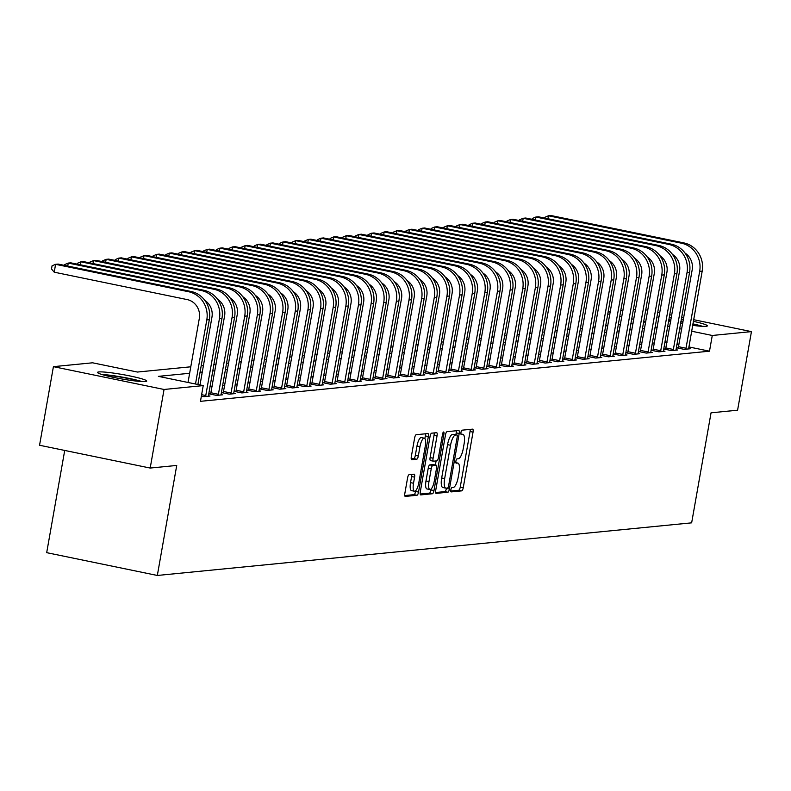 <?xml version="1.0" encoding="UTF-8"?>
<svg xmlns="http://www.w3.org/2000/svg" width="791" height="791" viewBox="0 0 791 791"><rect width="100%" height="100%" fill="white"/><g stroke="black" fill="none" stroke-linecap="round" stroke-linejoin="round"><path stroke-width="1.19" d="M450.85 489.807A2.205 0.672 101.6 0 0 451.107 491.893A2.205 0.672 101.6 0 0 451.167 491.903L461.707 490.865A3.144 0.959 101.6 0 0 463.249 487.681L473.038 432.133A3.144 0.959 101.6 0 0 472.682 429.157A3.144 0.959 101.6 0 0 472.593 429.147L462.043 430.185A2.205 0.672 101.6 0 0 460.975 432.42A2.205 0.672 101.6 0 0 461.222 434.506A2.205 0.672 101.6 0 0 461.282 434.506L462.646 434.378A10.065 3.065 101.6 0 1 462.943 434.388A10.065 3.065 101.6 0 1 464.09 443.939L463.269 448.566A10.065 3.065 101.6 0 1 458.355 458.75L456.99 458.889A2.205 0.672 101.6 0 0 455.913 461.113A2.205 0.672 101.6 0 0 456.16 463.2A2.205 0.672 101.6 0 0 456.229 463.2L457.594 463.071A10.065 3.065 101.6 0 1 457.88 463.081A10.065 3.065 101.6 0 1 459.027 472.632L458.207 477.26A10.065 3.065 101.6 0 1 453.292 487.444L451.928 487.582A2.205 0.672 101.6 0 0 450.85 489.807M98.796 371.938A24.996 2.244 -170 0 1 126.313 375.231A24.996 2.244 -170 0 1 146.74 381.084A24.996 2.244 -170 0 1 145.455 381.549A24.996 2.244 -170 0 1 117.938 378.256A24.996 2.244 -170 0 1 97.511 372.403A24.996 2.244 -170 0 1 98.796 371.938M669.226 317.26A24.996 2.244 -170 0 1 671.361 317.527M681.328 319.01A24.996 2.244 -170 0 1 683.454 319.376M693.341 321.334A24.996 2.244 -170 0 1 707.352 325.872A24.996 2.244 -170 0 1 706.056 326.337A24.996 2.244 -170 0 1 692.629 325.348M409.125 474.669A3.144 0.959 101.6 0 0 407.592 477.843L404.844 493.426A3.144 0.959 101.6 0 0 405.2 496.412A3.144 0.959 101.6 0 0 405.289 496.422L417.005 495.265A3.144 0.959 101.6 0 0 418.538 492.081L428.336 436.543A3.144 0.959 101.6 0 0 427.98 433.557A3.144 0.959 101.6 0 0 427.882 433.557L416.175 434.704A3.144 0.959 101.6 0 0 414.642 437.888L411.32 456.714A3.144 0.959 101.6 0 0 411.676 459.7A3.144 0.959 101.6 0 0 411.765 459.7L416.778 459.205A3.144 0.959 101.6 0 0 418.32 456.021L419.962 446.688A8.414 2.561 101.6 0 1 424.312 438.184A8.414 2.561 101.6 0 1 425.271 446.164L418.825 482.728A8.414 2.561 101.6 0 1 414.474 491.231A8.414 2.561 101.6 0 1 413.515 483.252L414.593 477.161A3.144 0.959 101.6 0 0 414.227 474.175A3.144 0.959 101.6 0 0 414.138 474.175L409.125 474.669M693.628 319.693L751.45 331.617L737.588 410.203L711.05 412.813L691.65 522.841L157.33 575.462L176.729 465.444L150.191 468.054L164.053 389.469L53.412 366.658L92.587 362.802L137.436 372.047L190.779 366.797M751.45 331.617L712.276 335.473L691.601 331.211M189.642 373.283L158.378 376.358L203.228 385.603L200.459 401.324L709.497 351.184L712.276 335.473M203.228 385.603L164.053 389.469M435.712 490.39A3.144 0.959 101.6 0 0 436.068 493.376A3.144 0.959 101.6 0 0 436.157 493.376L447.864 492.229A3.144 0.959 101.6 0 0 449.407 489.046L459.195 433.498A3.144 0.959 101.6 0 0 458.839 430.522A3.144 0.959 101.6 0 0 458.75 430.512L447.034 431.668A3.144 0.959 101.6 0 0 445.501 434.852L435.712 490.39M432.44 493.742L420.723 494.899A3.144 0.959 101.6 0 1 420.634 494.889A3.144 0.959 101.6 0 1 420.278 491.913L430.067 436.365A3.144 0.959 101.6 0 1 431.609 433.181L436.622 432.697A3.144 0.959 101.6 0 1 436.711 432.697A3.144 0.959 101.6 0 1 437.067 435.683L433.092 458.207A3.144 0.959 101.6 0 0 433.448 461.193A3.144 0.959 101.6 0 0 433.547 461.193L436.869 460.866A3.144 0.959 101.6 0 0 438.402 457.682L442.535 434.229A2.205 0.672 101.6 0 1 443.682 432.005A2.205 0.672 101.6 0 1 443.929 434.091L433.972 490.558A3.144 0.959 101.6 0 1 432.44 493.742L429.444 493.129L420.179 494.039M682.673 323.796A24.996 2.244 -170 0 1 680.557 323.42M670.679 321.403A24.996 2.244 -170 0 1 668.573 320.919M658.873 317.923A24.996 2.244 -170 0 1 658.112 317.191A24.996 2.244 -170 0 1 659.081 316.766M709.497 351.184L688.823 346.933M678.955 344.896L676.849 344.461M666.971 342.424L664.865 341.989M654.464 342.948L652.239 343.165M641.827 344.194L639.603 344.411M629.181 345.44L626.956 345.657M616.545 346.685L614.32 346.903M603.909 347.921L601.684 348.149M591.273 349.167L589.048 349.385M578.636 350.413L576.412 350.631M566 351.659L563.775 351.876M553.364 352.905L551.139 353.122M540.718 354.15L538.493 354.368M528.081 355.396L525.857 355.614M515.445 356.642L513.221 356.86M502.809 357.888L500.584 358.105M490.173 359.124L487.948 359.351M477.537 360.37L475.312 360.587M464.9 361.616L462.676 361.833M452.254 362.861L450.03 363.079M439.618 364.107L437.393 364.325M426.982 365.353L424.757 365.571M414.346 366.599L412.121 366.816M401.709 367.845L399.485 368.062M389.073 369.081L386.848 369.308M376.437 370.326L374.212 370.554M363.791 371.572L361.566 371.79M351.155 372.818L348.93 373.036M338.518 374.064L336.294 374.281M325.882 375.31L323.657 375.527M313.246 376.556L311.021 376.773M300.61 377.801L298.385 378.019M287.973 379.047L285.749 379.265M275.327 380.283L273.103 380.511M262.691 381.529L260.466 381.746M250.055 382.775L247.83 382.992M237.419 384.021L235.194 384.238M224.782 385.266L222.558 385.484M212.146 386.512L209.922 386.73M678.352 347.654L676.701 347.813L684.175 349.355L690.246 348.762L688.615 348.426M665.715 348.9L664.064 349.058L671.539 350.601L677.6 350.008L675.979 349.671M653.069 350.146L651.428 350.304L658.903 351.847L664.964 351.253L663.342 350.917M640.433 351.392L638.792 351.55L646.267 353.093L652.328 352.489L650.706 352.163M627.797 352.628L626.146 352.796L633.631 354.338L639.692 353.735L638.07 353.399M615.161 353.874L613.509 354.042L620.984 355.584L627.055 354.981L625.424 354.645M602.524 355.119L600.873 355.288L608.348 356.82L614.419 356.227L612.788 355.891M589.888 356.365L588.237 356.533L595.712 358.066L601.783 357.473L600.151 357.137M577.252 357.611L575.601 357.769L583.076 359.312L589.137 358.719L587.515 358.382M564.606 358.857L562.965 359.015L570.44 360.558L576.501 359.964L574.879 359.628M551.97 360.103L550.328 360.261L557.803 361.803L563.864 361.21L562.243 360.874M539.333 361.349L537.682 361.507L545.167 363.049L551.228 362.446L549.607 362.12M526.697 362.594L525.046 362.753L532.521 364.295L538.592 363.692L536.96 363.356M514.061 363.83L512.41 363.998L519.885 365.541L525.956 364.938L524.324 364.602M501.425 365.076L499.774 365.244L507.249 366.787L513.319 366.184L511.688 365.847M488.789 366.322L487.137 366.49L494.612 368.023L500.673 367.429L499.052 367.093M476.142 367.568L474.501 367.726L481.976 369.268L488.037 368.675L486.416 368.339M463.506 368.814L461.865 368.972L469.34 370.514L475.401 369.921L473.779 369.585M450.87 370.059L449.219 370.218L456.704 371.76L462.765 371.167L461.143 370.831M438.234 371.305L436.583 371.463L444.058 373.006L450.128 372.413L448.497 372.077M425.598 372.551L423.946 372.709L431.421 374.252L437.492 373.649L435.861 373.322M412.961 373.787L411.31 373.955L418.785 375.498L424.856 374.894L423.225 374.558M400.325 375.033L398.674 375.201L406.149 376.743L412.21 376.14L410.588 375.804M387.679 376.279L386.038 376.447L393.513 377.989L399.574 377.386L397.952 377.05M375.043 377.525L373.401 377.693L380.876 379.225L386.937 378.632L385.316 378.296M362.407 378.77L360.755 378.929L368.24 380.471L374.301 379.878L372.68 379.542M349.77 380.016L348.119 380.174L355.594 381.717L361.665 381.124L360.034 380.787M337.134 381.262L335.483 381.42L342.958 382.963L349.029 382.369L347.397 382.033M324.498 382.508L322.847 382.666L330.322 384.208L336.393 383.615L334.761 383.279M311.862 383.754L310.21 383.912L317.685 385.454L323.746 384.851L322.125 384.525M299.216 384.99L297.574 385.158L305.049 386.7L311.11 386.097L309.489 385.761M286.579 386.235L284.938 386.404L292.413 387.946L298.474 387.343L296.852 387.007M273.943 387.481L272.292 387.649L279.777 389.182L285.838 388.589L284.216 388.252M261.307 388.727L259.656 388.895L267.131 390.428L273.202 389.834L271.57 389.498M248.671 389.973L247.019 390.131L254.494 391.674L260.565 391.08L258.934 390.744M236.034 391.219L234.383 391.377L241.858 392.919L247.929 392.326L246.298 391.99M223.398 392.465L221.747 392.623L229.222 394.165L235.283 393.572L233.661 393.236M210.752 393.71L209.111 393.869L216.586 395.411L222.647 394.808L221.025 394.482M208.389 395.718L210.011 396.054L203.949 396.657L201.379 396.123M64.714 450.435L46.689 552.662L157.33 575.462M645.693 309.815L647.809 310.25M657.677 312.287L659.793 312.722M669.661 314.759L671.777 315.194M681.644 317.221L683.76 317.656M150.191 468.054L39.55 445.254L53.412 366.658M608.052 312.03L610.276 311.812M620.688 310.784L622.913 310.566M633.324 309.548L635.549 309.321M645.782 321.769L643.666 321.334M633.799 319.297L631.683 318.862M621.815 316.825L619.699 316.39M609.831 314.353L607.715 313.918M201.201 365.768L203.425 365.551M213.837 364.522L216.062 364.305M226.473 363.277L228.698 363.059M239.109 362.031L241.334 361.813M251.746 360.785L253.97 360.567M264.382 359.549L266.607 359.322M277.018 358.303L279.243 358.076M289.664 357.057L291.889 356.84M302.3 355.812L304.525 355.594M314.937 354.566L317.161 354.348M327.573 353.32L329.798 353.102M340.209 352.074L342.434 351.857M352.845 350.828L355.07 350.611M365.482 349.582L367.706 349.365M378.128 348.347L380.352 348.119M390.764 347.101L392.989 346.883M403.4 345.855L405.625 345.637M416.036 344.609L418.261 344.392M428.673 343.363L430.897 343.146M441.309 342.117L443.533 341.9M453.945 340.872L456.17 340.654M466.591 339.626L468.816 339.408M479.227 338.38L481.452 338.162M491.864 337.144L494.088 336.917M504.5 335.898L506.724 335.681M517.136 334.652L519.361 334.435M529.772 333.406L531.997 333.189M542.408 332.161L544.633 331.943M555.055 330.915L557.279 330.697M567.691 329.669L569.915 329.452M580.327 328.423L582.552 328.206M592.963 327.187L595.188 326.96M605.599 325.941L607.824 325.714M618.236 324.696L620.46 324.478M630.872 323.45L633.097 323.232M643.518 322.204L645.743 321.986M657.232 327.227L655.007 327.444M644.596 328.473L642.371 328.69M631.96 329.718L629.735 329.936M619.323 330.964L617.099 331.182M606.677 332.21L604.453 332.428M594.041 333.456L591.816 333.673M581.405 334.702L579.18 334.919M568.769 335.938L566.544 336.165M556.132 337.184L553.908 337.401M543.496 338.429L541.271 338.647M530.86 339.675L528.635 339.893M518.214 340.921L515.989 341.139M505.578 342.167L503.353 342.384M492.941 343.413L490.717 343.63M480.305 344.658L478.08 344.876M467.669 345.894L465.444 346.122M455.033 347.14L452.808 347.368M442.396 348.386L440.172 348.604M429.75 349.632L427.526 349.849M417.114 350.878L414.889 351.095M404.478 352.124L402.253 352.341M391.842 353.369L389.617 353.587M379.205 354.615L376.981 354.833M366.569 355.861L364.344 356.079M353.933 357.097L351.708 357.324M341.287 358.343L339.062 358.57M328.651 359.589L326.426 359.806M316.014 360.834L313.79 361.052M303.378 362.08L301.153 362.298M290.742 363.326L288.517 363.544M278.106 364.572L275.881 364.789M265.469 365.818L263.245 366.035M252.823 367.064L250.599 367.281M240.187 368.299L237.962 368.527M227.551 369.545L225.326 369.763M214.915 370.791L212.69 371.009M202.278 372.037L200.054 372.254M681.723 329.175L679.617 328.74M669.74 326.703L667.634 326.268M450.761 491.033L458.721 490.242A3.144 0.959 101.6 0 0 460.253 487.058L470.052 431.52A3.144 0.959 101.6 0 0 470.151 429.394M455.883 434.724L456.209 432.885A3.144 0.959 101.6 0 0 456.308 430.749M435.614 492.526L444.878 491.606A3.144 0.959 101.6 0 0 446.411 488.423L446.47 488.116M447.538 488.017A2.205 0.672 101.6 0 0 448.616 485.783L457.208 437.028A2.205 0.672 101.6 0 0 456.961 434.941A2.205 0.672 101.6 0 0 456.891 434.941L455.458 435.08A10.065 3.065 101.6 0 0 450.544 445.264L444.661 478.595A10.065 3.065 101.6 0 0 445.808 488.136A10.065 3.065 101.6 0 0 446.094 488.156L447.538 488.017M454.024 434.348A2.205 0.672 101.6 0 0 453.965 434.328A2.205 0.672 101.6 0 0 453.905 434.328L456.891 434.941M443.108 487.543A10.065 3.065 101.6 0 1 442.812 487.523A10.065 3.065 101.6 0 1 441.675 477.982L447.548 444.651A10.065 3.065 101.6 0 1 452.462 434.467L453.905 434.328M433.369 461.153L430.551 460.58A3.144 0.959 101.6 0 1 430.462 460.57A3.144 0.959 101.6 0 1 430.106 457.594L434.071 435.06A3.144 0.959 101.6 0 0 434.17 432.934M436.098 460.945L435.376 465.019M431.144 489.006L430.976 489.945L433.972 490.558M428.969 481.581A8.414 2.561 101.6 0 0 429.928 489.56A8.414 2.561 101.6 0 0 434.279 481.057L436.553 468.173A3.144 0.959 101.6 0 0 436.197 465.187A3.144 0.959 101.6 0 0 436.108 465.187L432.786 465.513A3.144 0.959 101.6 0 0 431.243 468.697L428.969 481.581L425.983 480.958A8.414 2.561 101.6 0 0 426.942 488.947L429.928 489.56M433.29 464.604A3.144 0.959 101.6 0 0 433.211 464.574A3.144 0.959 101.6 0 0 433.112 464.574L436.108 465.187M425.983 480.958L428.257 468.084A3.144 0.959 101.6 0 1 429.79 464.9L433.112 464.574M429.444 493.129A3.144 0.959 101.6 0 0 430.976 489.945M414.474 491.231L411.478 490.618A8.414 2.561 101.6 0 1 410.529 482.639L411.597 476.538A3.144 0.959 101.6 0 0 411.696 474.412M424.312 438.184L421.326 437.571A8.414 2.561 101.6 0 0 416.976 446.075L419.962 446.688M411.221 458.839L413.792 458.592A3.144 0.959 101.6 0 0 415.324 455.408L416.976 446.075M424.876 438.56L425.34 435.92A3.144 0.959 101.6 0 0 425.439 433.794M404.745 495.562L414.009 494.652A3.144 0.959 101.6 0 0 415.552 491.468L415.69 490.677M688.595 348.92L702.19 271.125L699.669 271.382L685.827 349.197M678.203 348.129L692.184 269.84A16.028 15.197 -95.6 0 0 685.065 253.11M544.781 218.098L544.93 217.268L548.47 215.785L681.397 243.183A24.037 22.801 84.4 0 1 699.669 271.382M547.945 218.751L548.47 215.785L551.001 215.538L683.918 242.926A24.037 22.801 84.4 0 1 702.19 271.125M678.629 346.715L686.104 348.258M675.959 350.166L689.554 272.371L687.023 272.628L673.19 350.443M665.567 349.375L679.548 271.086A16.028 15.197 -95.6 0 0 672.429 254.356M532.135 219.344L532.284 218.504L535.833 217.031L668.761 244.419A24.037 22.801 84.4 0 1 687.023 272.628M535.309 219.997L535.833 217.031L538.364 216.774L671.282 244.172A24.037 22.801 84.4 0 1 689.554 272.371M665.992 347.961L673.467 349.503M663.323 351.412L676.918 273.617L674.387 273.864L660.554 351.688M652.931 350.611L666.912 272.331A16.028 15.197 -95.6 0 0 659.793 255.602M519.499 220.59L519.647 219.75L523.197 218.276L656.115 245.665A24.037 22.801 84.4 0 1 674.387 273.864M522.673 221.243L523.197 218.276L525.718 218.019L658.646 245.418A24.037 22.801 84.4 0 1 676.918 273.617M653.356 349.207L660.831 350.749M650.677 352.657L664.282 274.863L661.751 275.11L647.908 352.924M640.295 351.857L654.276 273.567A16.028 15.197 -95.6 0 0 647.157 256.848M506.863 221.836L507.011 220.996L510.561 219.512L643.478 246.911A24.037 22.801 84.4 0 1 661.751 275.11M510.037 222.489L510.561 219.512L513.082 219.265L646.01 246.663A24.037 22.801 84.4 0 1 664.282 274.863M640.72 350.453L648.195 351.995M638.04 353.903L651.646 276.108L649.114 276.356L635.272 354.17M627.659 353.102L641.639 274.813A16.028 15.197 -95.6 0 0 634.52 258.093M494.227 223.082L494.375 222.241L497.915 220.758L630.842 248.156A24.037 22.801 84.4 0 1 649.114 276.356M497.391 223.734L497.915 220.758L500.446 220.511L633.373 247.909A24.037 22.801 84.4 0 1 651.646 276.108M628.084 351.698L635.559 353.241M668.711 320.157A21.634 1.938 -170 0 1 670.857 320.385M680.833 321.828A21.634 1.938 -170 0 1 682.959 322.194M692.837 324.181A21.634 1.938 -170 0 1 698.295 325.546A21.634 1.938 -170 0 1 700.519 326.218M702.645 326.347A24.837 2.225 10 0 0 700.658 325.763A24.837 2.225 10 0 0 692.896 323.865M683.009 321.907A24.837 2.225 10 0 0 680.883 321.541M670.916 320.058A24.837 2.225 10 0 0 668.771 319.801M142.034 381.569A24.837 2.225 10 0 0 101.762 374.459M103.809 375.063A21.634 1.938 -170 0 1 139.918 381.43M625.404 355.149L638.999 277.354L636.478 277.601L622.636 355.416M615.022 354.348L629.003 276.059A16.028 15.197 -95.6 0 0 621.884 259.339M481.59 224.328L481.739 223.487L485.279 222.004L618.206 249.402A24.037 22.801 84.4 0 1 636.478 277.601M484.754 224.98L485.279 222.004L487.81 221.757L620.737 249.155A24.037 22.801 84.4 0 1 638.999 277.354M615.447 352.944L622.922 354.487M612.768 356.385L626.363 278.6L623.842 278.847L609.999 356.662M602.376 355.594L616.367 277.305A16.028 15.197 -95.6 0 0 609.238 260.585M468.954 225.573L469.103 224.733L472.642 223.25L605.57 250.648A24.037 22.801 84.4 0 1 623.842 278.847M472.118 226.226L472.642 223.25L475.173 223.003L608.091 250.401A24.037 22.801 84.4 0 1 626.363 278.6M602.811 354.19L610.286 355.723M600.132 357.631L613.727 279.846L611.206 280.093L597.363 357.908M589.74 356.84L603.721 278.551A16.028 15.197 -95.6 0 0 596.602 261.821M456.318 226.809L456.466 225.979L460.006 224.496L592.934 251.894A24.037 22.801 84.4 0 1 611.206 280.093M459.482 227.462L460.006 224.496L462.537 224.249L595.455 251.647A24.037 22.801 84.4 0 1 613.727 279.846M590.165 355.426L597.64 356.968M587.495 358.877L601.091 281.092L598.56 281.339L584.727 359.154M577.104 358.086L591.085 279.796A16.028 15.197 -95.6 0 0 583.966 263.067M443.672 228.055L443.82 227.225L447.37 225.742L580.297 253.14A24.037 22.801 84.4 0 1 598.56 281.339M446.846 228.708L447.37 225.742L449.901 225.494L582.819 252.893A24.037 22.801 84.4 0 1 601.091 281.092M577.529 356.672L585.004 358.214M574.859 360.123L588.455 282.328L585.923 282.585L572.091 360.399M564.467 359.332L578.448 281.042A16.028 15.197 -95.6 0 0 571.329 264.313M431.036 229.301L431.184 228.47L434.734 226.987L567.651 254.386A24.037 22.801 84.4 0 1 585.923 282.585M434.21 229.954L434.734 226.987L437.255 226.74L570.182 254.129A24.037 22.801 84.4 0 1 588.455 282.328M564.893 357.918L572.368 359.46M562.213 361.368L575.818 283.574L573.287 283.821L559.445 361.645M551.831 360.577L565.812 282.288A16.028 15.197 -95.6 0 0 558.693 265.558M418.399 230.547L418.548 229.706L422.097 228.233L555.015 255.622A24.037 22.801 84.4 0 1 573.287 283.821M421.573 231.199L422.097 228.233L424.619 227.976L557.546 255.374A24.037 22.801 84.4 0 1 575.818 283.574M552.256 359.163L559.731 360.706M549.577 362.614L563.182 284.819L560.651 285.067L546.808 362.881M539.195 361.813L553.176 283.534A16.028 15.197 -95.6 0 0 546.057 266.804M405.763 231.793L405.912 230.952L409.451 229.469L542.379 256.867A24.037 22.801 84.4 0 1 560.651 285.067M408.927 232.445L409.451 229.469L411.982 229.222L544.91 256.62A24.037 22.801 84.4 0 1 563.182 284.819M539.62 360.409L547.095 361.952M536.941 363.86L550.536 286.065L548.015 286.312L534.172 364.127M526.559 363.059L540.54 284.77A16.028 15.197 -95.6 0 0 533.421 268.05M393.127 233.038L393.275 232.198L396.815 230.715L529.743 258.113A24.037 22.801 84.4 0 1 548.015 286.312M396.291 233.691L396.815 230.715L399.346 230.468L532.274 257.866A24.037 22.801 84.4 0 1 550.536 286.065M526.984 361.655L534.459 363.198M524.304 365.106L537.9 287.311L535.378 287.558L521.536 365.373M513.913 364.305L527.904 286.016A16.028 15.197 -95.6 0 0 520.775 269.296M380.491 234.284L380.639 233.444L384.179 231.961L517.106 259.359A24.037 22.801 84.4 0 1 535.378 287.558M383.655 234.937L384.179 231.961L386.71 231.714L519.628 259.112A24.037 22.801 84.4 0 1 537.9 287.311M514.348 362.901L521.823 364.443M511.668 366.352L525.264 288.557L522.742 288.804L508.9 366.619M501.276 365.551L515.257 287.262A16.028 15.197 -95.6 0 0 508.138 270.542M367.855 235.53L368.003 234.69L371.543 233.207L504.47 260.605A24.037 22.801 84.4 0 1 522.742 288.804M371.019 236.183L371.543 233.207L374.074 232.959L506.991 260.358A24.037 22.801 84.4 0 1 525.264 288.557M501.702 364.147L509.177 365.689M499.032 367.588L512.627 289.803L510.096 290.05L496.264 367.864M488.64 366.797L502.621 288.507A16.028 15.197 -95.6 0 0 495.502 271.788M355.208 236.766L355.357 235.936L358.906 234.452L491.834 261.851A24.037 22.801 84.4 0 1 510.096 290.05M358.382 237.429L358.906 234.452L361.438 234.205L494.355 261.603A24.037 22.801 84.4 0 1 512.627 289.803M489.065 365.393L496.54 366.925M486.396 368.833L499.991 291.048L497.46 291.296L483.627 369.11M476.004 368.042L489.985 289.753A16.028 15.197 -95.6 0 0 482.866 273.024M342.572 238.012L342.721 237.181L346.27 235.698L479.188 263.096A24.037 22.801 84.4 0 1 497.46 291.296M345.746 238.664L346.27 235.698L348.791 235.451L481.719 262.849A24.037 22.801 84.4 0 1 499.991 291.048M476.429 366.629L483.904 368.171M473.75 370.079L487.355 292.294L484.824 292.541L470.981 370.356M463.368 369.288L477.349 290.999A16.028 15.197 -95.6 0 0 470.23 274.269M329.936 239.258L330.084 238.427L333.634 236.944L466.552 264.342A24.037 22.801 84.4 0 1 484.824 292.541M333.11 239.91L333.634 236.944L336.155 236.697L469.083 264.085A24.037 22.801 84.4 0 1 487.355 292.294M463.793 367.874L471.268 369.417M461.113 371.325L474.719 293.53L472.187 293.787L458.345 371.602M450.732 370.534L464.713 292.245A16.028 15.197 -95.6 0 0 457.594 275.515M317.3 240.504L317.448 239.673L320.988 238.19L453.915 265.588A24.037 22.801 84.4 0 1 472.187 293.787M320.464 241.156L320.988 238.19L323.519 237.933L456.447 265.331A24.037 22.801 84.4 0 1 474.719 293.53M451.157 369.12L458.632 370.663M448.477 372.571L462.073 294.776L459.551 295.023L445.709 372.848M438.095 371.78L452.076 293.491A16.028 15.197 -95.6 0 0 444.957 276.761M304.664 241.749L304.812 240.909L308.352 239.436L441.279 266.824A24.037 22.801 84.4 0 1 459.551 295.023M307.828 242.402L308.352 239.436L310.883 239.179L443.81 266.577A24.037 22.801 84.4 0 1 462.073 294.776M438.521 370.366L445.995 371.908M435.841 373.817L449.436 296.022L446.915 296.269L433.072 374.084M425.449 373.016L439.44 294.736A16.028 15.197 -95.6 0 0 432.311 278.007M292.027 242.995L292.176 242.155L295.715 240.672L428.643 268.07A24.037 22.801 84.4 0 1 446.915 296.269M295.191 243.648L295.715 240.672L298.247 240.424L431.164 267.823A24.037 22.801 84.4 0 1 449.436 296.022M425.884 371.612L433.359 373.154M423.205 375.063L436.8 297.268L434.279 297.515L420.436 375.33M412.813 374.262L426.794 295.972A16.028 15.197 -95.6 0 0 419.675 279.253M279.391 244.241L279.539 243.401L283.079 241.917L416.007 269.316A24.037 22.801 84.4 0 1 434.279 297.515M282.555 244.894L283.079 241.917L285.61 241.67L418.528 269.069A24.037 22.801 84.4 0 1 436.8 297.268M413.238 372.858L420.713 374.4M410.569 376.308L424.164 298.514L421.633 298.761L407.8 376.575M400.177 375.507L414.158 297.218A16.028 15.197 -95.6 0 0 407.039 280.498M266.745 245.487L266.893 244.646L270.443 243.163L403.37 270.562A24.037 22.801 84.4 0 1 421.633 298.761M269.919 246.139L270.443 243.163L272.974 242.916L405.892 270.314A24.037 22.801 84.4 0 1 424.164 298.514M400.602 374.103L408.077 375.646M397.922 377.554L411.528 299.759L408.996 300.007L395.164 377.821M387.541 376.753L401.521 298.464A16.028 15.197 -95.6 0 0 394.402 281.744M254.109 246.733L254.257 245.892L257.807 244.409L390.724 271.807A24.037 22.801 84.4 0 1 408.996 300.007M257.283 247.385L257.807 244.409L260.328 244.162L393.256 271.56A24.037 22.801 84.4 0 1 411.528 299.759M387.966 375.349L395.441 376.882M385.286 378.79L398.891 301.005L396.36 301.252L382.518 379.067M374.904 377.999L388.885 299.71A16.028 15.197 -95.6 0 0 381.766 282.99M241.473 247.969L241.621 247.138L245.17 245.655L378.088 273.053A24.037 22.801 84.4 0 1 396.36 301.252M244.646 248.631L245.17 245.655L247.692 245.408L380.619 272.806A24.037 22.801 84.4 0 1 398.891 301.005M375.33 376.595L382.804 378.128M372.65 380.036L386.255 302.251L383.724 302.498L369.881 380.313M362.268 379.245L376.249 300.956A16.028 15.197 -95.6 0 0 369.13 284.226M228.836 249.214L228.985 248.384L232.524 246.901L365.452 274.299A24.037 22.801 84.4 0 1 383.724 302.498M232 249.867L232.524 246.901L235.056 246.654L367.983 274.052A24.037 22.801 84.4 0 1 386.255 302.251M362.693 377.831L370.168 379.373M360.014 381.282L373.609 303.487L371.088 303.744L357.245 381.559M349.632 380.491L363.613 302.202A16.028 15.197 -95.6 0 0 356.494 285.472M216.2 250.46L216.348 249.63L219.888 248.147L352.816 275.545A24.037 22.801 84.4 0 1 371.088 303.744M219.364 251.113L219.888 248.147L222.419 247.899L355.347 275.288A24.037 22.801 84.4 0 1 373.609 303.487M350.057 379.077L357.532 380.619M347.378 382.528L360.973 304.733L358.452 304.99L344.609 382.804M336.986 381.737L350.977 303.447A16.028 15.197 -95.6 0 0 343.848 286.718M203.564 251.706L203.712 250.866L207.252 249.392L340.179 276.791A24.037 22.801 84.4 0 1 358.452 304.99M206.728 252.359L207.252 249.392L209.783 249.135L342.701 276.534A24.037 22.801 84.4 0 1 360.973 304.733M337.421 380.323L344.896 381.865M334.741 383.773L348.337 305.979L345.815 306.226L331.973 384.05M324.35 382.973L338.33 304.693A16.028 15.197 -95.6 0 0 331.211 287.964M190.928 252.952L191.076 252.111L194.616 250.638L327.543 278.027A24.037 22.801 84.4 0 1 345.815 306.226M194.092 253.604L194.616 250.638L197.147 250.381L330.065 277.779A24.037 22.801 84.4 0 1 348.337 305.979M324.775 381.569L332.25 383.111M322.105 385.019L335.7 307.224L333.169 307.472L319.337 385.286M311.713 384.218L325.694 305.929A16.028 15.197 -95.6 0 0 318.575 289.209M178.282 254.198L178.43 253.357L181.979 251.874L314.907 279.272A24.037 22.801 84.4 0 1 333.169 307.472M181.455 254.85L181.979 251.874L184.511 251.627L317.428 279.025A24.037 22.801 84.4 0 1 335.7 307.224M312.138 382.814L319.613 384.357M309.459 386.265L323.064 308.47L320.533 308.717L306.7 386.532M299.077 385.464L313.058 307.175A16.028 15.197 -95.6 0 0 305.939 290.455M165.645 255.444L165.794 254.603L169.343 253.12L302.261 280.518A24.037 22.801 84.4 0 1 320.533 308.717M168.819 256.096L169.343 253.12L171.865 252.873L304.792 280.271A24.037 22.801 84.4 0 1 323.064 308.47M299.502 384.06L306.977 385.603M296.823 387.511L310.428 309.716L307.897 309.963L294.054 387.778M286.441 386.71L300.422 308.421A16.028 15.197 -95.6 0 0 293.303 291.701M153.009 256.689L153.157 255.849L156.707 254.366L289.625 281.764A24.037 22.801 84.4 0 1 307.897 309.963M156.183 257.342L156.707 254.366L159.228 254.119L292.156 281.517A24.037 22.801 84.4 0 1 310.428 309.716M286.866 385.306L294.341 386.848M284.187 388.747L297.792 310.962L295.261 311.209L281.418 389.024M273.805 387.956L287.786 309.667A16.028 15.197 -95.6 0 0 280.667 292.947M140.373 257.935L140.521 257.095L144.061 255.612L276.988 283.01A24.037 22.801 84.4 0 1 295.261 311.209M143.537 258.588L144.061 255.612L146.592 255.364L279.52 282.763A24.037 22.801 84.4 0 1 297.792 310.962M274.23 386.552L281.705 388.084M271.55 389.993L285.146 312.208L282.624 312.455L268.782 390.27M261.168 389.202L275.149 310.912A16.028 15.197 -95.6 0 0 268.03 294.183M127.737 259.171L127.885 258.341L131.425 256.857L264.352 284.256A24.037 22.801 84.4 0 1 282.624 312.455M130.901 259.824L131.425 256.857L133.956 256.61L266.883 284.009A24.037 22.801 84.4 0 1 285.146 312.208M261.594 387.788L269.069 389.33M258.914 391.238L272.509 313.454L269.988 313.701L256.146 391.515M248.522 390.447L262.513 312.158A16.028 15.197 -95.6 0 0 255.384 295.429M115.1 260.417L115.249 259.586L118.788 258.103L251.716 285.502A24.037 22.801 84.4 0 1 269.988 313.701M118.264 261.07L118.788 258.103L121.32 257.856L254.237 285.254A24.037 22.801 84.4 0 1 272.509 313.454M248.957 389.034L256.432 390.576M246.278 392.484L259.873 314.689L257.352 314.947L243.509 392.761M235.886 391.693L249.867 313.404A16.028 15.197 -95.6 0 0 242.748 296.674M102.464 261.663L102.612 260.832L106.152 259.349L239.08 286.747A24.037 22.801 84.4 0 1 257.352 314.947M105.628 262.315L106.152 259.349L108.683 259.102L241.601 286.49A24.037 22.801 84.4 0 1 259.873 314.689M236.311 390.279L243.786 391.822M233.642 393.73L247.237 315.935L244.706 316.192L230.873 394.007M223.25 392.939L237.231 314.65A16.028 15.197 -95.6 0 0 230.112 297.92M89.818 262.909L89.966 262.068L93.516 260.595L226.434 287.983A24.037 22.801 84.4 0 1 244.706 316.192M92.992 263.561L93.516 260.595L96.047 260.338L228.965 287.736A24.037 22.801 84.4 0 1 247.237 315.935M223.675 391.525L231.15 393.068M220.996 394.976L234.601 317.181L232.07 317.428L218.237 395.243M210.614 394.175L224.595 315.896A16.028 15.197 -95.6 0 0 217.476 299.166M77.182 264.154L77.33 263.314L80.88 261.831L213.797 289.229A24.037 22.801 84.4 0 1 232.07 317.428M80.356 264.807L80.88 261.831L83.401 261.584L216.329 288.982A24.037 22.801 84.4 0 1 234.601 317.181M211.039 392.771L218.514 394.314M208.359 396.222L221.964 318.427L219.433 318.674L205.591 396.489M200.004 384.94L211.958 317.132A16.028 15.197 -95.6 0 0 204.839 300.412M64.546 265.4L64.694 264.56L68.244 263.077L201.161 290.475A24.037 22.801 84.4 0 1 219.433 318.674M67.719 266.053L68.244 263.077L70.765 262.83L203.692 290.228A24.037 22.801 84.4 0 1 221.964 318.427M201.626 394.679L205.878 395.559M191.056 291.474L188.525 291.721L55.597 264.323L58.129 264.075L191.056 291.474A24.037 22.801 84.4 0 1 209.328 319.673L197.888 384.505M188.525 291.721A24.037 22.801 84.4 0 1 206.797 319.92L195.496 384.011M188.021 382.468L199.322 318.377A16.028 15.197 -95.6 0 0 187.141 299.581L54.213 272.183L51.504 268.95L52.058 265.806L55.597 264.323L54.213 272.183M455.863 462.715L457.594 463.071M460.926 434.022L462.646 434.378M470.052 431.52L473.038 432.133M460.253 487.058L463.249 487.681M458.721 490.242L461.707 490.865M456.209 432.885L459.195 433.498M446.411 488.423L449.407 489.046M444.878 491.606L447.864 492.229M452.462 434.467L455.458 435.08M447.548 444.651L450.544 445.264M441.675 477.982L444.661 478.595M434.071 435.06L437.067 435.683M430.106 457.594L433.092 458.207M442.624 433.824L443.929 434.091M429.79 464.9L432.786 465.513M428.257 468.084L431.243 468.697M411.597 476.538L414.593 477.161M410.529 482.639L413.515 483.252M415.324 455.408L418.32 456.021M413.792 458.592L416.778 459.205M425.34 435.92L428.336 436.543M415.552 491.468L418.538 492.081M414.009 494.652L417.005 495.265M683.918 242.926L681.397 243.183M671.282 244.172L668.761 244.419M658.646 245.418L656.115 245.665M646.01 246.663L643.478 246.911M633.373 247.909L630.842 248.156M620.737 249.155L618.206 249.402M608.091 250.401L605.57 250.648M595.455 251.647L592.934 251.894M582.819 252.893L580.297 253.14M570.182 254.129L567.651 254.386M557.546 255.374L555.015 255.622M544.91 256.62L542.379 256.867M532.274 257.866L529.743 258.113M519.628 259.112L517.106 259.359M506.991 260.358L504.47 260.605M494.355 261.603L491.834 261.851M481.719 262.849L479.188 263.096M469.083 264.085L466.552 264.342M456.447 265.331L453.915 265.588M443.81 266.577L441.279 266.824M431.164 267.823L428.643 268.07M418.528 269.069L416.007 269.316M405.892 270.314L403.37 270.562M393.256 271.56L390.724 271.807M380.619 272.806L378.088 273.053M367.983 274.052L365.452 274.299M355.347 275.288L352.816 275.545M342.701 276.534L340.179 276.791M330.065 277.779L327.543 278.027M317.428 279.025L314.907 279.272M304.792 280.271L302.261 280.518M292.156 281.517L289.625 281.764M279.52 282.763L276.988 283.01M266.883 284.009L264.352 284.256M254.237 285.254L251.716 285.502M241.601 286.49L239.08 286.747M228.965 287.736L226.434 287.983M216.329 288.982L213.797 289.229M203.692 290.228L201.161 290.475M209.328 319.673L206.797 319.92M455.853 462.666L457.88 463.081M460.916 433.972L462.943 434.388M453.965 434.328L456.961 434.941M442.812 487.523L445.808 488.136M430.462 460.57L433.448 461.193M433.211 464.574L436.197 465.187"/></g></svg>
